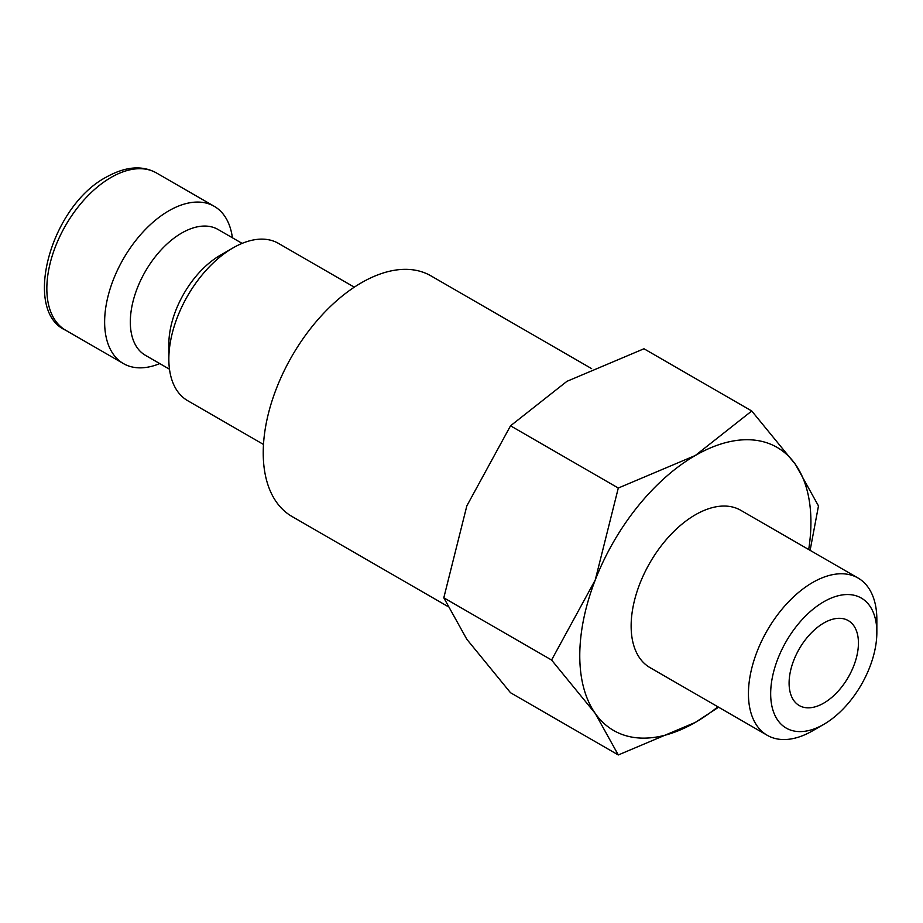 <?xml version="1.0" encoding="UTF-8"?>
<svg xmlns="http://www.w3.org/2000/svg" width="923" height="923" viewBox="0 0 923 923"><rect width="100%" height="100%" fill="white"/><g stroke="black" fill="none" stroke-linecap="round" stroke-linejoin="round"><path stroke-width="1.38" d="M354.294 287.168L278.446 243.384A90.8 52.426 120 0 0 233.046 247.883L220.205 255.302A72.64 41.939 120 0 0 168.84 344.267L168.84 359.093A90.8 52.426 120 0 0 187.646 400.663L263.482 444.448M242.126 243.384L218.001 229.458A72.64 41.939 120 0 0 162.021 248.922A72.64 41.939 120 0 0 130.316 322.023A72.64 41.939 120 0 0 145.361 355.274L169.486 369.212M232.4 237.776A90.8 52.426 120 0 0 214.24 206.314A90.8 52.426 120 0 0 144.265 230.646A90.8 52.426 120 0 0 104.634 322.023A90.8 52.426 120 0 0 123.44 363.593A90.8 52.426 120 0 0 159.76 363.593M447.343 606.169L292.003 516.488A138.935 80.209 -60 0 1 263.228 452.881A138.935 80.209 -60 0 1 323.869 313.07A138.935 80.209 -60 0 1 430.926 275.85L591.631 368.635M810.117 550.339L818.482 505.919L795.441 464.419L751.749 410.989L695.342 455.477L618.295 488.036L595.254 579.99L551.573 660.026L595.254 713.444L618.295 754.956L695.342 722.386A163.452 94.365 120 0 0 717.898 706.799M808.698 549.52A163.452 94.365 120 0 0 810.925 522.21A163.452 94.365 120 0 0 795.441 464.419A163.452 94.365 120 0 0 695.342 455.477A163.452 94.365 120 0 0 595.254 579.99A163.452 94.365 120 0 0 579.771 655.653A163.452 94.365 120 0 0 595.254 713.444A163.452 94.365 120 0 0 695.342 722.386L718.602 707.214M618.295 754.956L510.523 692.735L466.842 639.304L443.801 597.804L466.842 505.85L510.523 425.815L566.93 381.337L643.977 348.767L751.749 410.989M858.044 578.017A90.8 52.426 120 0 0 788.069 602.338A90.8 52.426 120 0 0 748.438 693.727A90.8 52.426 120 0 0 767.244 735.296L649.942 667.571A90.8 52.426 -60 0 1 631.136 626.002A90.8 52.426 -60 0 1 670.779 534.625A90.8 52.426 -60 0 1 740.742 510.292L858.044 578.017A90.8 52.426 120 0 1 876.85 619.587L876.85 632.428A75.075 43.346 120 0 0 823.766 601.773A75.075 43.346 120 0 0 770.67 693.727A75.075 43.346 120 0 0 823.766 724.37A75.075 43.346 120 0 0 876.85 632.428M858.436 643.054A49.034 28.313 -60 0 1 837.034 692.4A49.034 28.313 -60 0 1 799.249 705.541A49.034 28.313 -60 0 1 789.096 683.089A49.034 28.313 -60 0 1 810.498 633.743A49.034 28.313 -60 0 1 848.283 620.602A49.034 28.313 -60 0 1 858.436 643.054M767.244 735.296A90.8 52.426 120 0 0 812.644 730.797L823.766 724.37M510.523 425.815L618.295 488.036M443.801 597.804L551.573 660.026M233.046 247.883A90.8 52.426 120 0 0 168.84 359.093M65.648 330.226C22.094 310.959 50.465 206.279 106.514 176.997C125.574 166.44 142.223 165.09 156.448 172.947A90.8 52.426 120 0 0 111.048 177.447A90.8 52.426 120 0 0 46.842 288.657A90.8 52.426 120 0 0 65.648 330.226L123.44 363.593M156.448 172.947L214.24 206.314"/></g></svg>
